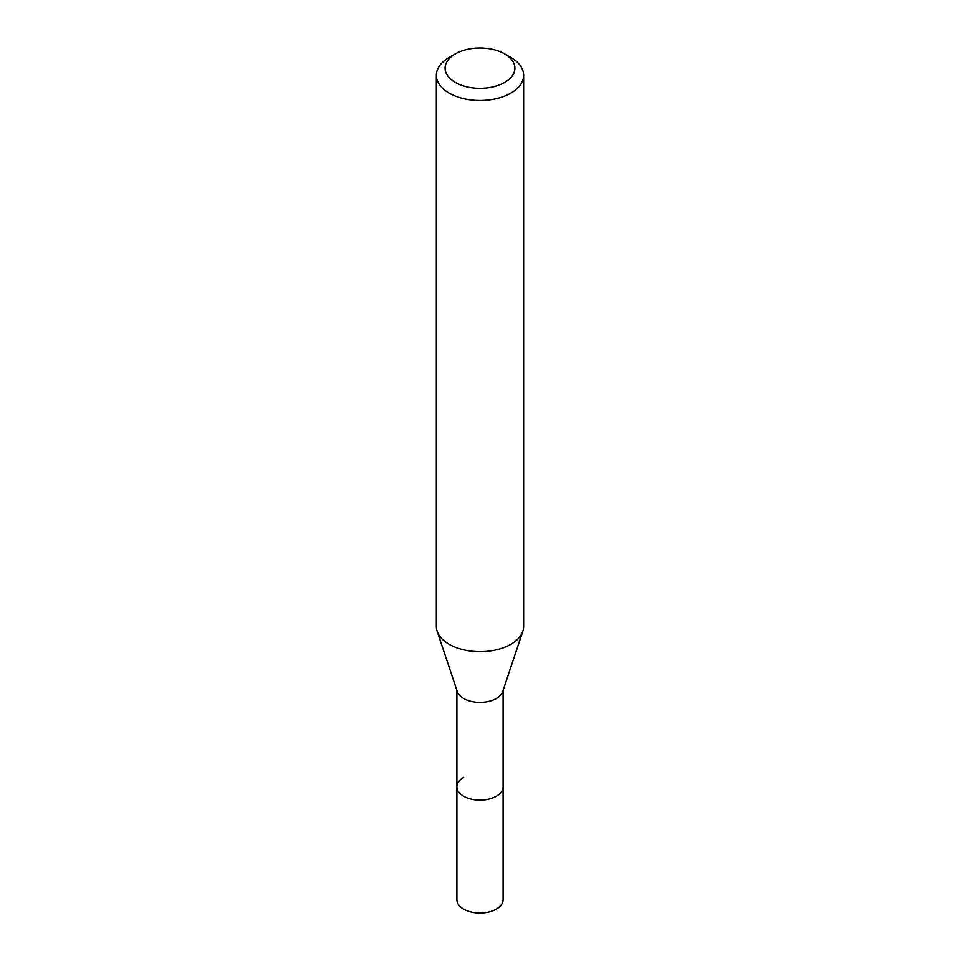 <?xml version="1.0" encoding="UTF-8"?>
<svg xmlns="http://www.w3.org/2000/svg" width="960" height="960" viewBox="0 0 960 960"><rect width="100%" height="100%" fill="white"/><g stroke="black" fill="none" stroke-linecap="round" stroke-linejoin="round"><path stroke-width="1.44" d="M456.9 690.36L456.9 899.676A23.1 13.332 0 0 0 471.156 912A23.1 13.332 0 0 0 496.332 909.108A23.1 13.332 0 0 0 503.1 899.676L503.1 786.828A23.1 13.332 180 0 1 496.332 796.26A23.1 13.332 180 0 1 471.156 799.152A23.1 13.332 180 0 1 456.9 786.828A23.1 13.332 180 0 1 463.668 777.408M522.852 631.236L502.68 691.608A23.1 13.332 180 0 1 496.332 698.52A23.1 13.332 180 0 1 473.232 701.832A23.1 13.332 180 0 1 457.32 691.608L437.148 631.236A43.644 25.2 0 0 0 467.208 650.556A43.644 25.2 0 0 0 510.864 644.28A43.644 25.2 0 0 0 522.852 631.236A43.644 25.2 0 0 0 523.644 626.472L523.644 75.288A43.644 25.2 180 0 1 510.864 93.108A43.644 25.2 180 0 1 463.296 98.568A43.644 25.2 180 0 1 436.356 75.288A43.644 25.2 180 0 1 449.136 57.468L455.316 53.904A34.92 20.16 180 0 1 504.696 53.904A34.92 20.16 180 0 1 504.684 82.416A34.92 20.16 180 0 1 455.316 82.416A34.92 20.16 180 0 1 455.304 53.904A34.92 20.16 180 0 1 455.316 53.904M456.9 786.828A23.1 13.332 0 0 0 471.156 799.152A23.1 13.332 0 0 0 496.332 796.26A23.1 13.332 0 0 0 503.1 786.828L503.1 690.36M436.356 75.288L436.356 626.472A43.644 25.2 0 0 0 437.148 631.236M504.696 53.904L510.864 57.468A43.644 25.2 180 0 1 523.644 75.288M455.304 53.904L449.136 57.468"/></g></svg>

